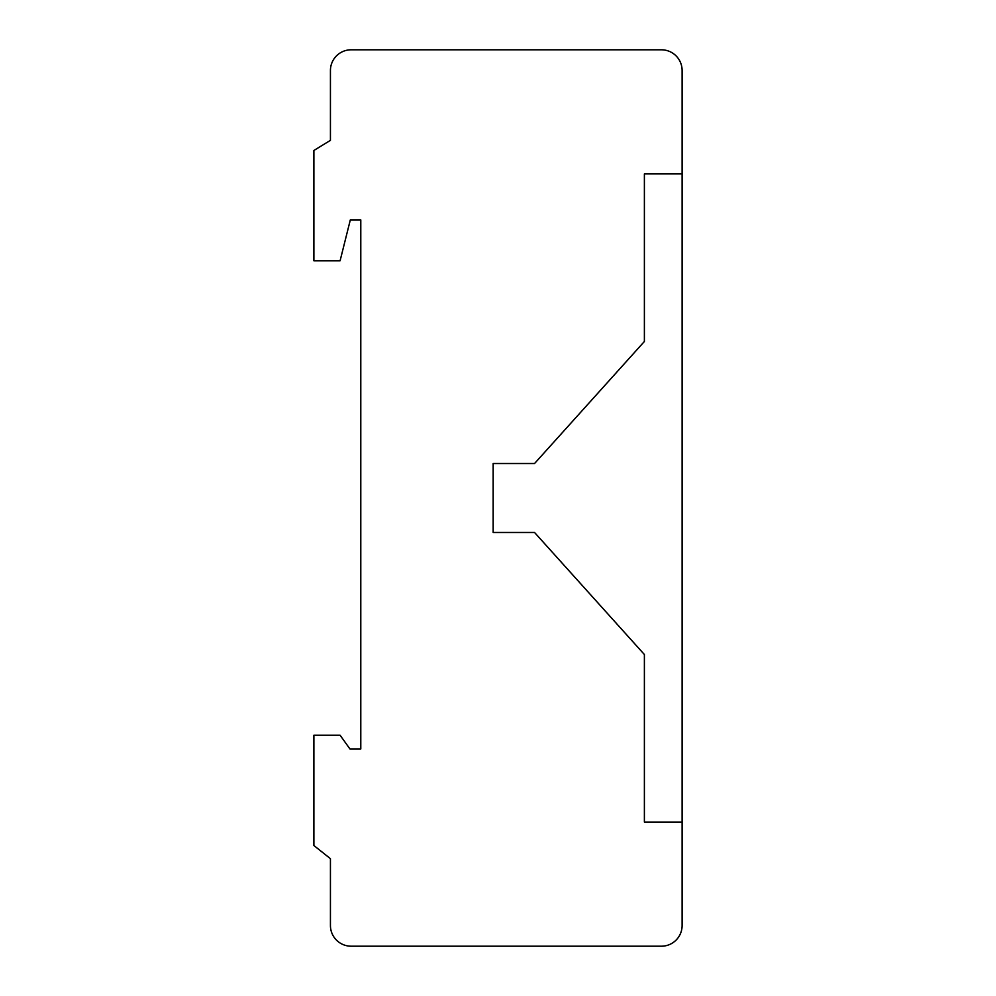 <?xml version="1.0" encoding="UTF-8"?>
<svg xmlns="http://www.w3.org/2000/svg" width="996" height="996" viewBox="0 0 996 996"><rect width="100%" height="100%" fill="white"/><g stroke="black" fill="none" stroke-linecap="round" stroke-linejoin="round"><path stroke-width="1.49" d="M682.111 822.073L644.387 822.073L644.387 654.521L534.541 532.474L493.169 532.474L493.169 463.526L534.541 463.526L644.387 341.479L644.387 173.914L682.111 173.914L682.111 925.508A20.692 20.692 0 0 1 661.419 946.2L351.115 946.2A20.692 20.692 0 0 1 330.435 925.508L330.435 858.689L313.889 845.529L313.889 735.21L340.084 735.21L349.957 748.992L360.789 748.992L360.789 219.904L350.318 219.904L340.084 260.803L313.889 260.803L313.889 150.471L330.435 140.336L330.435 70.492A20.692 20.692 0 0 1 351.115 49.8L661.419 49.8A20.692 20.692 0 0 1 682.111 70.492L682.111 173.914"/></g></svg>
